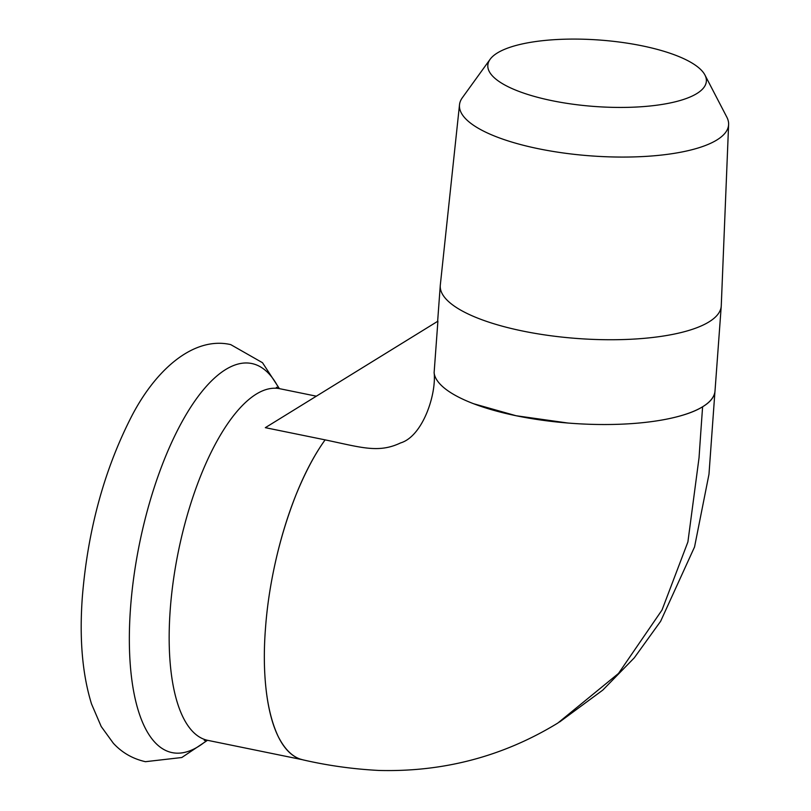 <?xml version="1.0" encoding="UTF-8"?>
<svg xmlns="http://www.w3.org/2000/svg" width="811" height="811" viewBox="0 0 811 811"><rect width="100%" height="100%" fill="white"/><g stroke="black" fill="none" stroke-linecap="round" stroke-linejoin="round"><path stroke-width="1.22" d="M696.72 93.63A109.556 33.312 4.2 0 0 704.941 75.028A109.556 33.312 4.2 0 0 611.312 41.097A109.556 33.312 4.2 0 0 497.467 52.897A109.556 33.312 4.2 0 0 490.148 59.254A109.556 33.312 4.2 0 0 563.169 102.744A109.556 33.312 4.2 0 0 696.72 93.63M490.148 59.254L462.341 97.736A134.92 41.016 4.2 0 0 459.513 104.7A134.92 41.016 4.2 0 0 563.615 153.015A134.92 41.016 4.2 0 0 716.721 140.07A134.92 41.016 4.2 0 0 728.613 124.458A134.92 41.016 4.2 0 0 726.838 117.159L704.941 75.028M434.169 372.827C436.348 395.119 422.48 436.521 400.492 442.958C378.413 453.461 361.179 447.368 325.11 439.866L265.329 427.671L437.899 321.176L434.108 372.817A140.861 42.831 4.2 0 0 443.029 386.959A140.861 42.831 4.2 0 0 473.665 403.756A140.861 42.831 4.2 0 0 516.11 415.739A140.861 42.831 4.2 0 0 567.964 423.038A140.861 42.831 4.2 0 0 624.45 424.041A140.861 42.831 4.2 0 0 672.36 417.918A140.861 42.831 4.2 0 0 702.62 406.767A140.861 42.831 4.2 0 0 714.896 391.946A140.861 42.831 4.2 0 0 715.018 390.902L721.243 306.122A140.861 42.831 4.2 0 0 721.263 305.696L728.613 124.458M672.36 417.918C685.457 414.908 695.544 411.197 702.62 406.767A1490.588 1307.139 -121.4 0 0 702.529 407.933A11778.133 10328.592 -121.4 0 0 699.041 457.749L687.9 541.941L662.019 610.024L618.509 673.434L557.826 723.057C503.317 756.339 443.658 772.143 378.859 770.45C352.978 769.092 327.725 765.564 303.111 759.887L300.303 759.106C291.798 756.257 284.428 748.725 278.203 736.51C272.161 723.635 268.096 707.658 265.988 688.58C263.96 669.876 263.798 649.723 265.501 628.12C267.012 607.175 270.245 585.481 275.213 563.057C280.434 539.518 287.347 516.84 295.934 495.024C304.622 473.695 313.837 456.025 323.589 442.015A177.477 66.066 -78.4 0 1 325.11 439.866M473.665 403.756L516.11 415.739L567.964 423.038M459.513 104.7L440.312 285.066A140.861 42.831 4.2 0 0 440.272 285.492A140.861 42.831 4.2 0 0 549.676 335.602A140.861 42.831 4.2 0 0 708.844 321.987A140.861 42.831 4.2 0 0 721.243 306.122M714.896 391.946C714.035 397.461 709.949 402.398 702.62 406.767M323.589 442.015A179.474 66.806 101.6 0 0 295.934 495.024A179.474 66.806 101.6 0 0 275.213 563.057M265.988 688.58A179.474 66.806 101.6 0 0 278.203 736.51A179.474 66.806 101.6 0 0 300.303 759.106M276.399 387.334L279.805 388.722A179.474 66.806 101.6 0 0 256.377 394.034A179.474 66.806 101.6 0 0 170.239 609.507A179.474 66.806 101.6 0 0 207.91 740.382L301.986 759.613M278.883 388.489A198.553 73.902 101.6 0 0 193.211 403.391A198.553 73.902 101.6 0 0 130.541 607.774A198.553 73.902 101.6 0 0 198.127 746.678A198.553 73.902 101.6 0 0 206.967 740.23M559.539 722.013L602.766 690.12L634.253 657.873L660.641 621.267L694.551 546.938L708.976 474.283L714.937 391.632M437.636 321.338L440.272 285.492M279.805 388.722L316.351 396.184M207.91 740.382L204.24 740.321M207.494 740.311L181.806 757.515L145.443 761.691C132.751 758.832 122.045 752.689 113.347 743.261L101.213 726.514L91.531 703.968C82.306 674.184 79.255 638.308 82.387 596.338C87.841 530.84 103.696 471.941 129.942 419.632C154.404 370.333 193.312 335.997 230.709 344.604L262.511 362.72L279.389 388.621"/></g></svg>
